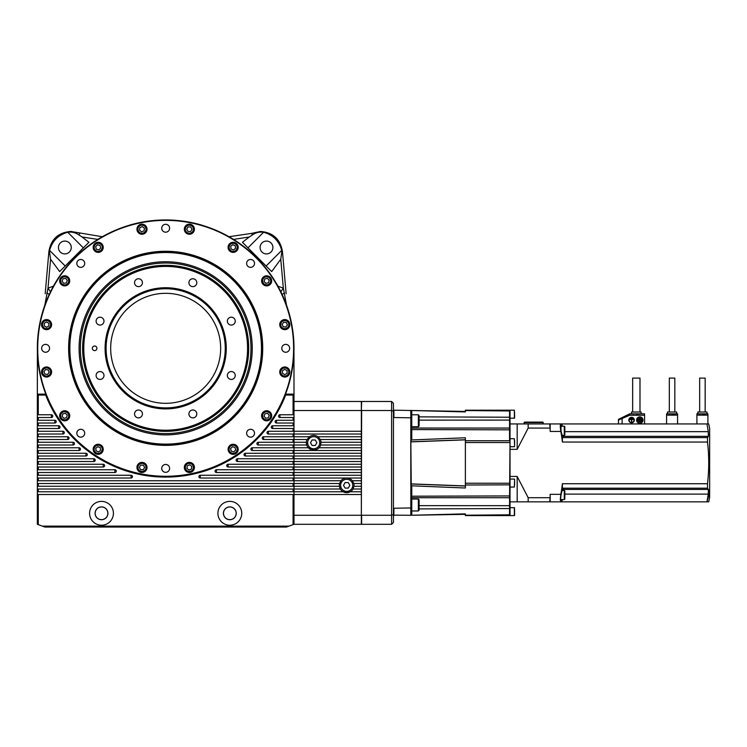 <?xml version="1.0" encoding="UTF-8"?>
<svg xmlns="http://www.w3.org/2000/svg" width="747" height="747" viewBox="0 0 747 747"><rect width="100%" height="100%" fill="white"/><g stroke="black" fill="none" stroke-linecap="round" stroke-linejoin="round"><path stroke-width="1.12" d="M165.666 476.633A128.316 128.316 0 0 1 37.35 348.317A128.316 128.316 0 0 1 165.666 220.001A128.316 128.316 0 0 1 293.991 348.317A128.316 128.316 0 0 1 165.666 476.633A128.316 128.316 0 0 0 293.991 348.317A128.316 128.316 0 0 0 165.666 220.001M165.666 476.269A127.952 127.952 0 0 1 37.714 348.317A127.952 127.952 0 0 1 165.666 220.365A127.952 127.952 0 0 1 293.618 348.317A127.952 127.952 0 0 1 165.666 476.269M564.284 426.22L564.835 426.77L564.835 434.838L564.284 435.389L564.284 426.22L560.633 426.22M564.284 490.387L564.835 490.938L564.835 499.005L564.284 499.556L564.284 490.387L562.295 490.387M419.095 415.537L419.095 425.986L418.367 426.714L418.367 414.8L419.095 415.537M418.367 414.8L411.765 414.8L411.765 438.797L411.233 439.974L465.381 437.77L465.381 440.758L509.566 440.758L509.566 410.187L465.381 410.187L509.566 410.187M542.836 422.102L524.506 422.102L542.836 422.102L543.293 423.932L528.166 423.932L550.166 423.932L550.166 428.769L549.708 423.932M524.506 422.102L524.049 423.932M514.608 412.195L514.375 418.189L514.375 410.196L510.024 410.196L510.024 515.579L514.375 515.579L514.375 507.587L514.608 513.301M514.608 480.909L514.608 485.205M514.608 440.571L514.608 444.867M514.608 417.965L514.608 414.482M510.024 515.131L509.566 515.589L509.566 497.773M418.367 499.061L419.095 499.79L419.095 510.238L418.367 510.976L418.367 499.061L411.765 499.061M165.666 293.319A54.998 54.998 0 0 0 110.677 348.317A54.998 54.998 0 0 0 165.666 403.315A54.998 54.998 0 0 0 220.664 348.317A54.998 54.998 0 0 0 165.666 293.319M64.849 241.076A6.415 6.415 0 0 0 58.434 247.5A6.415 6.415 0 0 0 64.849 253.915A6.415 6.415 0 0 0 71.264 247.5A6.415 6.415 0 0 0 64.849 241.076M266.492 241.076A6.415 6.415 0 0 0 260.077 247.5A6.415 6.415 0 0 0 266.492 253.915A6.415 6.415 0 0 0 272.907 247.5A6.415 6.415 0 0 0 266.492 241.076M94.636 346.029A2.288 2.288 0 0 0 92.348 348.317A2.288 2.288 0 0 0 94.636 350.604A2.288 2.288 0 0 0 96.923 348.317A2.288 2.288 0 0 0 94.636 346.029M229.824 519.641A6.34 6.34 0 0 1 223.493 513.301A6.34 6.34 0 0 1 229.824 506.961A6.34 6.34 0 0 1 236.164 513.301A6.34 6.34 0 0 1 229.824 519.641M101.508 519.641A6.34 6.34 0 0 1 95.168 513.301A6.34 6.34 0 0 1 101.508 506.961A6.34 6.34 0 0 1 107.848 513.301A6.34 6.34 0 0 1 101.508 519.641M101.508 501.386A11.915 11.915 0 0 0 89.593 513.301A11.915 11.915 0 0 0 101.508 525.216A11.915 11.915 0 0 0 113.423 513.301A11.915 11.915 0 0 0 101.508 501.386M229.824 501.386A11.915 11.915 0 0 0 217.909 513.301A11.915 11.915 0 0 0 229.824 525.216A11.915 11.915 0 0 0 241.748 513.301A11.915 11.915 0 0 0 229.824 501.386M250.572 259.47A3.94 3.94 0 0 0 246.631 263.411A3.94 3.94 0 0 0 250.572 267.361A3.94 3.94 0 0 0 254.512 263.411A3.94 3.94 0 0 0 250.572 259.47M285.737 344.376A3.94 3.94 0 0 0 281.796 348.317A3.94 3.94 0 0 0 285.737 352.257A3.94 3.94 0 0 0 289.677 348.317A3.94 3.94 0 0 0 285.737 344.376M250.572 429.282A3.94 3.94 0 0 0 246.631 433.223A3.94 3.94 0 0 0 250.572 437.163A3.94 3.94 0 0 0 254.512 433.223A3.94 3.94 0 0 0 250.572 429.282M165.666 464.447A3.94 3.94 0 0 0 161.725 468.388A3.94 3.94 0 0 0 165.666 472.328A3.94 3.94 0 0 0 169.606 468.388A3.94 3.94 0 0 0 165.666 464.447M80.769 429.282A3.94 3.94 0 0 0 76.829 433.223A3.94 3.94 0 0 0 80.769 437.163A3.94 3.94 0 0 0 84.71 433.223A3.94 3.94 0 0 0 80.769 429.282M45.595 344.376A3.94 3.94 0 0 0 41.655 348.317A3.94 3.94 0 0 0 45.595 352.257A3.94 3.94 0 0 0 49.545 348.317A3.94 3.94 0 0 0 45.595 344.376M80.769 259.47A3.94 3.94 0 0 0 76.829 263.411A3.94 3.94 0 0 0 80.769 267.361A3.94 3.94 0 0 0 84.71 263.411A3.94 3.94 0 0 0 80.769 259.47M192.857 278.752A3.94 3.94 0 0 0 188.907 282.693A3.94 3.94 0 0 0 192.857 286.633A3.94 3.94 0 0 0 196.797 282.693A3.94 3.94 0 0 0 192.857 278.752M231.299 317.195A3.94 3.94 0 0 0 227.359 321.135A3.94 3.94 0 0 0 231.299 325.076A3.94 3.94 0 0 0 235.24 321.135A3.94 3.94 0 0 0 231.299 317.195M231.299 371.558A3.94 3.94 0 0 0 227.359 375.498A3.94 3.94 0 0 0 231.299 379.439A3.94 3.94 0 0 0 235.24 375.498A3.94 3.94 0 0 0 231.299 371.558M192.857 410A3.94 3.94 0 0 0 188.907 413.941A3.94 3.94 0 0 0 192.857 417.881A3.94 3.94 0 0 0 196.797 413.941A3.94 3.94 0 0 0 192.857 410M138.484 410A3.94 3.94 0 0 0 134.544 413.941A3.94 3.94 0 0 0 138.484 417.881A3.94 3.94 0 0 0 142.425 413.941A3.94 3.94 0 0 0 138.484 410M100.042 371.558A3.94 3.94 0 0 0 96.102 375.498A3.94 3.94 0 0 0 100.042 379.439A3.94 3.94 0 0 0 103.982 375.498A3.94 3.94 0 0 0 100.042 371.558M100.042 317.195A3.94 3.94 0 0 0 96.102 321.135A3.94 3.94 0 0 0 100.042 325.076A3.94 3.94 0 0 0 103.982 321.135A3.94 3.94 0 0 0 100.042 317.195M165.666 224.305A3.94 3.94 0 0 0 161.725 228.246A3.94 3.94 0 0 0 165.666 232.186A3.94 3.94 0 0 0 169.606 228.246A3.94 3.94 0 0 0 165.666 224.305M138.484 278.752A3.94 3.94 0 0 0 134.544 282.693A3.94 3.94 0 0 0 138.484 286.633A3.94 3.94 0 0 0 142.425 282.693A3.94 3.94 0 0 0 138.484 278.752M293.076 395.06L285.662 395.06L286.017 394.145L293.991 394.145L293.991 414.772L293.076 414.772L293.076 395.06L293.991 394.145L293.963 345.618M285.662 395.06A128.773 128.773 0 0 1 45.679 395.06L45.324 394.145L37.35 394.145L37.378 345.618M44.848 305.093L48.004 288.146L50.572 259.218L49.451 251.422L48.891 251.534C51.02 239.189 58.331 232.494 70.806 231.458L102.32 236.724M201.961 225.239L201.979 225.192A128.363 128.363 0 0 0 129.362 225.192L129.371 225.239M233.531 239.413L249.302 236.967L252.542 234.847L251.459 233.409L260.535 231.458C273 232.485 280.302 239.171 282.45 251.534L286.138 293.776M165.666 445.371A97.054 97.054 0 0 1 68.621 348.317A97.054 97.054 0 0 1 165.666 251.263A97.054 97.054 0 0 1 262.72 348.317A97.054 97.054 0 0 1 165.666 445.371M141.977 234.25A5.042 5.042 0 0 1 136.934 229.208A5.042 5.042 0 0 1 141.977 224.165A5.042 5.042 0 0 1 147.019 229.208A5.042 5.042 0 0 1 141.977 234.25M189.364 234.25A5.042 5.042 0 0 1 184.322 229.208A5.042 5.042 0 0 1 189.364 224.165A5.042 5.042 0 0 1 194.407 229.208A5.042 5.042 0 0 1 189.364 234.25M233.139 252.383A5.042 5.042 0 0 1 228.096 247.341A5.042 5.042 0 0 1 233.139 242.299A5.042 5.042 0 0 1 238.181 247.341A5.042 5.042 0 0 1 233.139 252.383M266.651 285.886A5.042 5.042 0 0 1 261.609 280.844A5.042 5.042 0 0 1 266.651 275.802A5.042 5.042 0 0 1 271.684 280.844A5.042 5.042 0 0 1 266.651 285.886M284.784 329.67A5.042 5.042 0 0 1 279.742 324.628A5.042 5.042 0 0 1 284.784 319.585A5.042 5.042 0 0 1 289.817 324.628A5.042 5.042 0 0 1 284.784 329.67M284.784 377.048A5.042 5.042 0 0 1 279.742 372.006A5.042 5.042 0 0 1 284.784 366.973A5.042 5.042 0 0 1 289.817 372.006A5.042 5.042 0 0 1 284.784 377.048M266.651 420.832A5.042 5.042 0 0 1 261.609 415.79A5.042 5.042 0 0 1 266.651 410.747A5.042 5.042 0 0 1 271.684 415.79A5.042 5.042 0 0 1 266.651 420.832M233.139 454.335A5.042 5.042 0 0 1 228.096 449.292A5.042 5.042 0 0 1 233.139 444.25A5.042 5.042 0 0 1 238.181 449.292A5.042 5.042 0 0 1 233.139 454.335M189.364 472.468A5.042 5.042 0 0 1 184.322 467.426A5.042 5.042 0 0 1 189.364 462.384A5.042 5.042 0 0 1 194.407 467.426A5.042 5.042 0 0 1 189.364 472.468M141.977 472.468A5.042 5.042 0 0 1 136.934 467.426A5.042 5.042 0 0 1 141.977 462.384A5.042 5.042 0 0 1 147.019 467.426A5.042 5.042 0 0 1 141.977 472.468M98.202 454.335A5.042 5.042 0 0 1 93.16 449.292A5.042 5.042 0 0 1 98.202 444.25A5.042 5.042 0 0 1 103.235 449.292A5.042 5.042 0 0 1 98.202 454.335M64.69 420.832A5.042 5.042 0 0 1 59.648 415.79A5.042 5.042 0 0 1 64.69 410.747A5.042 5.042 0 0 1 69.732 415.79A5.042 5.042 0 0 1 64.69 420.832M46.557 377.048A5.042 5.042 0 0 1 41.515 372.006A5.042 5.042 0 0 1 46.557 366.973A5.042 5.042 0 0 1 51.599 372.006A5.042 5.042 0 0 1 46.557 377.048M46.557 329.67A5.042 5.042 0 0 1 41.515 324.628A5.042 5.042 0 0 1 46.557 319.585A5.042 5.042 0 0 1 51.599 324.628A5.042 5.042 0 0 1 46.557 329.67M64.69 285.886A5.042 5.042 0 0 1 59.648 280.844A5.042 5.042 0 0 1 64.69 275.802A5.042 5.042 0 0 1 69.732 280.844A5.042 5.042 0 0 1 64.69 285.886M98.202 252.383A5.042 5.042 0 0 1 93.16 247.341A5.042 5.042 0 0 1 98.202 242.299A5.042 5.042 0 0 1 103.235 247.341A5.042 5.042 0 0 1 98.202 252.383M165.666 251.991A96.335 96.335 0 0 1 262.001 348.317A96.335 96.335 0 0 1 165.666 444.652A96.335 96.335 0 0 1 69.34 348.317A96.335 96.335 0 0 1 165.666 251.991M165.666 252.514A95.803 95.803 0 0 1 261.469 348.317A95.803 95.803 0 0 1 165.666 444.12A95.803 95.803 0 0 1 69.863 348.317A95.803 95.803 0 0 1 165.666 252.514M146.561 229.208A4.585 4.585 0 0 1 141.977 233.792A4.585 4.585 0 0 1 137.392 229.208A4.585 4.585 0 0 1 141.977 224.623A4.585 4.585 0 0 1 146.561 229.208M189.364 224.623A4.585 4.585 0 0 1 193.94 229.208A4.585 4.585 0 0 1 189.364 233.792A4.585 4.585 0 0 1 184.78 229.208A4.585 4.585 0 0 1 189.364 224.623M233.139 242.756A4.585 4.585 0 0 1 237.723 247.341A4.585 4.585 0 0 1 233.139 251.926A4.585 4.585 0 0 1 228.554 247.341A4.585 4.585 0 0 1 233.139 242.756M266.651 276.259A4.585 4.585 0 0 1 271.226 280.844A4.585 4.585 0 0 1 266.651 285.429A4.585 4.585 0 0 1 262.066 280.844A4.585 4.585 0 0 1 266.651 276.259M284.784 320.043A4.585 4.585 0 0 1 289.36 324.628A4.585 4.585 0 0 1 284.784 329.203A4.585 4.585 0 0 1 280.2 324.628A4.585 4.585 0 0 1 284.784 320.043M289.36 372.006A4.585 4.585 0 0 1 284.784 376.591A4.585 4.585 0 0 1 280.2 372.006A4.585 4.585 0 0 1 284.784 367.431A4.585 4.585 0 0 1 289.36 372.006M271.226 415.79A4.585 4.585 0 0 1 266.651 420.374A4.585 4.585 0 0 1 262.066 415.79A4.585 4.585 0 0 1 266.651 411.205A4.585 4.585 0 0 1 271.226 415.79M237.723 449.292A4.585 4.585 0 0 1 233.139 453.877A4.585 4.585 0 0 1 228.554 449.292A4.585 4.585 0 0 1 233.139 444.708A4.585 4.585 0 0 1 237.723 449.292M193.94 467.426A4.585 4.585 0 0 1 189.364 472.011A4.585 4.585 0 0 1 184.78 467.426A4.585 4.585 0 0 1 189.364 462.841A4.585 4.585 0 0 1 193.94 467.426M141.977 462.841A4.585 4.585 0 0 1 146.561 467.426A4.585 4.585 0 0 1 141.977 472.011A4.585 4.585 0 0 1 137.392 467.426A4.585 4.585 0 0 1 141.977 462.841M98.202 444.708A4.585 4.585 0 0 1 102.778 449.292A4.585 4.585 0 0 1 98.202 453.877A4.585 4.585 0 0 1 93.618 449.292A4.585 4.585 0 0 1 98.202 444.708M64.69 411.205A4.585 4.585 0 0 1 69.275 415.79A4.585 4.585 0 0 1 64.69 420.374A4.585 4.585 0 0 1 60.105 415.79A4.585 4.585 0 0 1 64.69 411.205M46.557 367.431A4.585 4.585 0 0 1 51.141 372.006A4.585 4.585 0 0 1 46.557 376.591A4.585 4.585 0 0 1 41.972 372.006A4.585 4.585 0 0 1 46.557 367.431M51.141 324.628A4.585 4.585 0 0 1 46.557 329.203A4.585 4.585 0 0 1 41.972 324.628A4.585 4.585 0 0 1 46.557 320.043A4.585 4.585 0 0 1 51.141 324.628M69.275 280.844A4.585 4.585 0 0 1 64.69 285.429A4.585 4.585 0 0 1 60.105 280.844A4.585 4.585 0 0 1 64.69 276.259A4.585 4.585 0 0 1 69.275 280.844M102.778 247.341A4.585 4.585 0 0 1 98.202 251.926A4.585 4.585 0 0 1 93.618 247.341A4.585 4.585 0 0 1 98.202 242.756A4.585 4.585 0 0 1 102.778 247.341M141.977 225.174A4.034 4.034 0 0 1 146.01 229.208A4.034 4.034 0 0 1 141.977 233.241A4.034 4.034 0 0 1 137.943 229.208A4.034 4.034 0 0 1 141.977 225.174M189.364 225.174A4.034 4.034 0 0 1 193.398 229.208A4.034 4.034 0 0 1 189.364 233.241A4.034 4.034 0 0 1 185.331 229.208A4.034 4.034 0 0 1 189.364 225.174M233.139 243.307A4.034 4.034 0 0 1 237.172 247.341A4.034 4.034 0 0 1 233.139 251.375A4.034 4.034 0 0 1 229.105 247.341A4.034 4.034 0 0 1 233.139 243.307M266.651 276.81A4.034 4.034 0 0 1 270.675 280.844A4.034 4.034 0 0 1 266.651 284.878A4.034 4.034 0 0 1 262.617 280.844A4.034 4.034 0 0 1 266.651 276.81M288.809 324.628A4.034 4.034 0 0 1 284.784 328.661A4.034 4.034 0 0 1 280.751 324.628A4.034 4.034 0 0 1 284.784 320.594A4.034 4.034 0 0 1 288.809 324.628M284.784 367.982A4.034 4.034 0 0 1 288.809 372.006A4.034 4.034 0 0 1 284.784 376.04A4.034 4.034 0 0 1 280.751 372.006A4.034 4.034 0 0 1 284.784 367.982M270.675 415.79A4.034 4.034 0 0 1 266.651 419.823A4.034 4.034 0 0 1 262.617 415.79A4.034 4.034 0 0 1 266.651 411.756A4.034 4.034 0 0 1 270.675 415.79M233.139 445.259A4.034 4.034 0 0 1 237.172 449.292A4.034 4.034 0 0 1 233.139 453.326A4.034 4.034 0 0 1 229.105 449.292A4.034 4.034 0 0 1 233.139 445.259M189.364 463.392A4.034 4.034 0 0 1 193.398 467.426A4.034 4.034 0 0 1 189.364 471.46A4.034 4.034 0 0 1 185.331 467.426A4.034 4.034 0 0 1 189.364 463.392M141.977 463.392A4.034 4.034 0 0 1 146.01 467.426A4.034 4.034 0 0 1 141.977 471.46A4.034 4.034 0 0 1 137.943 467.426A4.034 4.034 0 0 1 141.977 463.392M98.202 445.259A4.034 4.034 0 0 1 102.227 449.292A4.034 4.034 0 0 1 98.202 453.326A4.034 4.034 0 0 1 94.169 449.292A4.034 4.034 0 0 1 98.202 445.259M64.69 411.756A4.034 4.034 0 0 1 68.724 415.79A4.034 4.034 0 0 1 64.69 419.823A4.034 4.034 0 0 1 60.656 415.79A4.034 4.034 0 0 1 64.69 411.756M50.591 372.006A4.034 4.034 0 0 1 46.557 376.04A4.034 4.034 0 0 1 42.523 372.006A4.034 4.034 0 0 1 46.557 367.982A4.034 4.034 0 0 1 50.591 372.006M46.557 320.594A4.034 4.034 0 0 1 50.591 324.628A4.034 4.034 0 0 1 46.557 328.661A4.034 4.034 0 0 1 42.523 324.628A4.034 4.034 0 0 1 46.557 320.594M68.724 280.844A4.034 4.034 0 0 1 64.69 284.878A4.034 4.034 0 0 1 60.656 280.844A4.034 4.034 0 0 1 64.69 276.81A4.034 4.034 0 0 1 68.724 280.844M98.202 243.307A4.034 4.034 0 0 1 102.227 247.341A4.034 4.034 0 0 1 98.202 251.375A4.034 4.034 0 0 1 94.169 247.341A4.034 4.034 0 0 1 98.202 243.307M165.666 261.739A86.577 86.577 0 0 0 79.089 348.317A86.577 86.577 0 0 0 165.666 434.894A86.577 86.577 0 0 0 252.243 348.317A86.577 86.577 0 0 0 165.666 261.739M165.666 265.288A83.029 83.029 0 0 1 248.704 348.317A83.029 83.029 0 0 1 165.666 431.346A83.029 83.029 0 0 1 82.637 348.317A83.029 83.029 0 0 1 165.666 265.288M165.666 433.605A85.289 85.289 0 0 0 250.964 348.317A85.289 85.289 0 0 0 165.666 263.028A85.289 85.289 0 0 0 80.377 348.317A85.289 85.289 0 0 0 165.666 433.605M165.666 265.876A82.441 82.441 0 0 1 248.116 348.317A82.441 82.441 0 0 1 165.666 430.767A82.441 82.441 0 0 1 83.225 348.317A82.441 82.441 0 0 1 165.666 265.876M165.666 266.427A81.899 81.899 0 0 1 247.565 348.317A81.899 81.899 0 0 1 165.666 430.216A81.899 81.899 0 0 1 83.776 348.317A81.899 81.899 0 0 1 165.666 266.427M165.666 287.735A60.582 60.582 0 0 0 105.084 348.317A60.582 60.582 0 0 0 165.666 408.898A60.582 60.582 0 0 0 226.257 348.317A60.582 60.582 0 0 0 165.666 287.735M165.666 288.744A59.573 59.573 0 0 1 225.249 348.317A59.573 59.573 0 0 1 165.666 407.89A59.573 59.573 0 0 1 106.093 348.317A59.573 59.573 0 0 1 165.666 288.744M101.508 506.886A6.415 6.415 0 0 0 95.093 513.301A6.415 6.415 0 0 0 101.508 519.716A6.415 6.415 0 0 0 107.923 513.301A6.415 6.415 0 0 0 101.508 506.886M229.824 506.886A6.415 6.415 0 0 0 223.409 513.301A6.415 6.415 0 0 0 229.824 519.716A6.415 6.415 0 0 0 236.248 513.301A6.415 6.415 0 0 0 229.824 506.886M49.451 251.422L49.61 250.413C52.243 240.936 58.285 234.894 67.762 232.261C71.796 231.71 75.475 232.569 78.799 234.847L79.873 233.409M293.991 414.772L293.991 524.301L293.076 524.627L293.076 494.514L38.265 494.514L38.265 524.627L37.35 524.301L37.35 394.145L38.265 395.06L38.265 414.772L51.375 414.772A1.373 1.373 0 0 1 52.757 416.144A1.373 1.373 0 0 1 51.375 417.517L38.265 417.517L38.265 420.272L54.83 420.272A1.373 1.373 0 0 1 56.202 421.644A1.373 1.373 0 0 1 54.83 423.017L38.265 423.017L38.265 425.771L58.668 425.771A1.373 1.373 0 0 1 60.04 427.144A1.373 1.373 0 0 1 58.668 428.517L38.265 428.517L38.265 431.271L62.944 431.271A1.373 1.373 0 0 1 64.317 432.644A1.373 1.373 0 0 1 62.944 434.016L38.265 434.016L38.265 436.762L67.716 436.762A1.373 1.373 0 0 1 69.088 438.144A1.373 1.373 0 0 1 67.716 439.516L38.265 439.516L38.265 442.261L73.057 442.261A1.373 1.373 0 0 1 74.439 443.643A1.373 1.373 0 0 1 73.057 445.016L38.265 445.016L38.265 447.761L79.079 447.761A1.373 1.373 0 0 1 80.452 449.143A1.373 1.373 0 0 1 79.079 450.516L38.265 450.516L38.265 453.261L85.924 453.261A1.373 1.373 0 0 1 87.306 454.643A1.373 1.373 0 0 1 85.924 456.015L38.265 456.015L38.265 458.761L93.842 458.761A1.373 1.373 0 0 1 95.214 460.143A1.373 1.373 0 0 1 93.842 461.515L38.265 461.515L38.265 464.26L103.226 464.26A1.373 1.373 0 0 1 104.599 465.633A1.373 1.373 0 0 1 103.226 467.015L38.265 467.015L38.265 469.76L114.889 469.76A1.373 1.373 0 0 1 116.271 471.133A1.373 1.373 0 0 1 114.889 472.515L38.265 472.515L38.265 475.26L131.07 475.26A1.373 1.373 0 0 1 132.443 476.633A1.373 1.373 0 0 1 131.07 478.015L38.265 478.015L38.265 480.76L293.076 480.76L293.076 478.015L200.271 478.015A1.373 1.373 0 0 1 198.898 476.633A1.373 1.373 0 0 1 200.271 475.26L293.076 475.26L293.076 472.515L216.443 472.515A1.373 1.373 0 0 1 215.071 471.133A1.373 1.373 0 0 1 216.443 469.76L293.076 469.76L293.076 467.015L228.106 467.015A1.373 1.373 0 0 1 226.733 465.633A1.373 1.373 0 0 1 228.106 464.26L293.076 464.26L293.076 461.515L237.499 461.515A1.373 1.373 0 0 1 236.117 460.143A1.373 1.373 0 0 1 237.499 458.761L293.076 458.761L293.076 456.015L245.408 456.015A1.373 1.373 0 0 1 244.036 454.643A1.373 1.373 0 0 1 245.408 453.261L293.076 453.261L293.076 450.516L252.262 450.516A1.373 1.373 0 0 1 250.88 449.143A1.373 1.373 0 0 1 252.262 447.761L293.076 447.761L293.076 445.016L258.275 445.016A1.373 1.373 0 0 1 256.903 443.643A1.373 1.373 0 0 1 258.275 442.261L293.076 442.261L293.076 439.516L263.626 439.516A1.373 1.373 0 0 1 262.244 438.144A1.373 1.373 0 0 1 263.626 436.762L293.076 436.762L293.076 434.016L268.397 434.016A1.373 1.373 0 0 1 267.015 432.644A1.373 1.373 0 0 1 268.397 431.271L293.076 431.271L293.076 428.517L272.674 428.517A1.373 1.373 0 0 1 271.301 427.144A1.373 1.373 0 0 1 272.674 425.771L293.076 425.771L293.076 423.017L276.511 423.017A1.373 1.373 0 0 1 275.139 421.644A1.373 1.373 0 0 1 276.511 420.272L293.076 420.272L293.076 417.517L279.957 417.517A1.373 1.373 0 0 1 278.584 416.144A1.373 1.373 0 0 1 279.957 414.772L293.076 414.772M38.265 524.627L44.904 527.046L286.437 527.046L293.076 524.627M42.383 526.131L288.949 526.131M37.35 414.772L38.265 414.772M37.35 420.272L38.265 420.272M37.35 417.517L38.265 417.517M37.35 425.771L38.265 425.771M37.35 423.017L38.265 423.017M37.35 431.271L38.265 431.271M37.35 428.517L38.265 428.517M37.35 436.762L38.265 436.762M37.35 434.016L38.265 434.016M37.35 442.261L38.265 442.261M37.35 439.516L38.265 439.516M37.35 447.761L38.265 447.761M37.35 445.016L38.265 445.016M37.35 453.261L38.265 453.261M37.35 450.516L38.265 450.516M37.35 458.761L38.265 458.761M37.35 456.015L38.265 456.015M37.35 464.26L38.265 464.26M37.35 461.515L38.265 461.515M37.35 469.76L38.265 469.76M37.35 467.015L38.265 467.015M37.35 475.26L38.265 475.26M37.35 472.515L38.265 472.515M37.35 480.76L38.265 480.76M37.35 478.015L38.265 478.015M37.35 486.26L293.076 486.26L293.076 483.514L339.586 483.514A7.33 7.33 0 0 0 339.446 486.456M37.35 483.514L38.265 483.514L38.265 486.26M37.35 491.759L293.076 491.759L293.076 489.014L340.343 489.014A7.33 7.33 0 0 0 347.738 492.6M37.35 489.014L38.265 489.014L38.265 491.759M37.35 494.514L38.265 494.514M340.062 488.482A7.33 7.33 0 0 0 340.343 489.014L339.418 486.26L293.076 486.26M346.757 478.015A7.33 7.33 0 0 0 346.608 478.015L293.076 478.015M352.761 481.236A7.33 7.33 0 0 0 346.776 478.015L346.608 478.015A7.33 7.33 0 0 0 340.968 480.76L293.076 480.76M293.076 469.76L361.352 469.76L361.352 472.515L293.076 472.515M346.776 478.015L361.352 478.015L361.352 475.26L293.076 475.26M293.076 464.26L361.352 464.26L361.352 467.015L293.076 467.015M293.076 458.761L361.352 458.761L361.352 461.515L293.076 461.515M293.076 453.261L361.352 453.261L361.352 456.015L293.076 456.015M315.309 449.871A7.33 7.33 0 0 0 319.016 447.761L361.352 447.761L361.352 450.516L293.076 450.516M306.569 444.456A7.33 7.33 0 0 0 306.728 445.016L293.076 445.016M321.023 442.373A7.33 7.33 0 0 0 321.014 442.261L320.659 445.016A7.33 7.33 0 0 1 319.016 447.761C318.007 449.003 316.233 449.769 313.693 450.058L308.371 447.761L293.076 447.761M307.25 439.236A7.33 7.33 0 0 0 307.101 439.516L293.076 439.516M293.076 436.762L309.417 436.762L307.101 439.516A7.33 7.33 0 0 0 306.373 442.261L293.076 442.261M293.076 431.271L361.352 431.271L361.352 434.016L293.076 434.016M293.991 428.517L293.076 428.517M293.991 423.017L293.076 423.017M293.991 425.771L293.076 425.771M293.991 417.517L293.076 417.517M293.991 420.272L293.076 420.272M293.076 494.514L361.352 494.514L361.352 491.759L350.24 491.759A7.33 7.33 0 0 0 353.256 488.603M348.784 492.376A7.33 7.33 0 0 0 350.24 491.759L346.692 492.675L343.144 491.759L293.076 491.759M48.891 251.534L45.194 293.776M38.265 395.06L45.679 395.06M293.076 483.514L38.265 483.514M293.076 489.014L38.265 489.014M46.781 293.001A9.169 1.027 -155.5 0 1 49.227 294.393M251.459 233.409L229.021 236.724M78.799 234.847L82.03 236.967L97.801 239.413M53.887 286.008L48.004 288.146A9.169 0.738 -125.7 0 1 50.451 291.834M82.03 236.967L88.921 242.299L59.648 271.572L50.572 259.218M252.542 234.847C255.857 232.569 259.536 231.71 263.579 232.261C273.047 234.885 279.098 240.936 281.722 250.413L282.45 251.534M281.88 251.422L280.76 259.218L283.337 288.146L286.493 305.093M282.105 294.393A9.169 1.027 155.5 0 1 284.56 293.001M67.762 232.261L83.356 247.864L88.921 242.299M277.454 286.008L283.337 288.146A9.169 0.738 -54.3 0 0 280.891 291.834M280.76 259.218L271.684 271.572L242.42 242.299L249.302 236.967M139.53 230.216L141.631 231.831L144.078 230.814L144.423 228.19L142.322 226.584L139.876 227.592L139.53 230.216M186.713 229.208L188.039 231.495L190.681 231.495L192.007 229.208L190.681 226.911L188.039 226.911L186.713 229.208M230.692 246.323L231.038 248.947L233.484 249.965L235.585 248.349L235.24 245.726L232.793 244.717L230.692 246.323M264.774 278.976L264.093 281.535L265.96 283.402L268.518 282.721L269.2 280.162L267.333 278.295L264.774 278.976M283.767 322.181L282.161 324.282L283.169 326.728L285.793 327.065L287.399 324.973L286.39 322.527L283.767 322.181M284.784 369.363L282.487 370.689L282.487 373.332L284.784 374.658L287.072 373.332L287.072 370.689L284.784 369.363M267.659 413.343L265.036 413.689L264.027 416.135L265.633 418.236L268.257 417.89L269.265 415.444L267.659 413.343M235.016 447.425L232.457 446.743L230.58 448.611L231.271 451.169L233.82 451.851L235.697 449.983L235.016 447.425M191.802 466.417L189.71 464.802L187.264 465.82L186.918 468.444L189.019 470.05L191.465 469.041L191.802 466.417M144.619 467.426L143.303 465.138L140.651 465.138L139.334 467.426L140.651 469.723L143.303 469.723L144.619 467.426M100.64 450.31L100.294 447.686L97.857 446.669L95.756 448.284L96.102 450.908L98.539 451.916L100.64 450.31M66.558 417.657L67.249 415.108L65.372 413.231L62.823 413.922L62.132 416.471L64.009 418.348L66.558 417.657M47.575 374.452L49.181 372.351L48.172 369.914L45.548 369.569L43.933 371.661L44.951 374.107L47.575 374.452M46.557 327.27L48.854 325.944L48.854 323.302L46.557 321.976L44.269 323.302L44.269 325.944L46.557 327.27M63.682 283.29L66.306 282.945L67.314 280.498L65.708 278.398L63.084 278.743L62.066 281.189L63.682 283.29M96.326 249.209L98.884 249.9L100.752 248.023L100.07 245.464L97.512 244.783L95.644 246.659L96.326 249.209M549.708 501.844L550.166 497.007L550.166 501.844L510.024 501.844M550.166 497.007L550.166 494.327L560.838 494.327L560.287 499.64L560.838 501.844L561.828 501.844A180.699 178.682 180 0 0 562.267 499.556M550.166 423.932L560.838 423.932C560.11 424.38 560.11 426.882 560.838 431.449L550.166 431.449L550.166 428.769M361.352 410.617L361.632 401.475L391.605 401.475L393.436 403.315L393.436 522.461L391.605 524.301L361.632 524.301L361.632 515.271L391.605 515.271L391.605 410.505L361.632 410.505L361.352 515.159M318.922 437.583A7.33 7.33 0 0 0 317.97 436.762L320.286 439.516L361.352 439.516L361.352 436.762L317.97 436.762A7.33 7.33 0 0 0 308.885 437.191M320.818 444.465A7.33 7.33 0 0 1 320.659 445.016L361.352 445.016L361.352 442.261L321.014 442.261A7.33 7.33 0 0 0 320.015 439.012M353.938 486.465A7.33 7.33 0 0 0 353.789 483.514L361.352 483.514L361.352 480.76L352.416 480.76L353.789 483.514A7.33 7.33 0 0 0 353.658 483.066M361.352 489.014L361.352 486.26L353.966 486.26L353.042 489.014L361.352 489.014L361.352 491.759M393.436 411.252L391.605 410.505L391.605 401.475M391.605 524.301L391.605 515.271L393.436 514.524M316.868 442.719L315.281 439.974L312.106 439.974L310.519 442.719L312.106 445.473L315.281 445.473L316.868 442.719M313.693 448.77A6.051 6.051 0 0 0 319.744 442.719A6.051 6.051 0 0 0 313.693 436.678A6.051 6.051 0 0 0 307.643 442.719A6.051 6.051 0 0 0 313.693 448.77M349.867 485.345L348.279 482.59L345.105 482.59L343.517 485.345L345.105 488.09L348.279 488.09L349.867 485.345M346.692 491.395A6.051 6.051 0 0 0 352.743 485.345A6.051 6.051 0 0 0 346.692 479.294A6.051 6.051 0 0 0 340.641 485.345A6.051 6.051 0 0 0 346.692 491.395M347.775 492.6A7.33 7.33 0 0 0 348.765 492.376M339.717 483.066A7.33 7.33 0 0 0 339.586 483.514L340.968 480.76A7.33 7.33 0 0 0 340.641 481.208M339.736 487.67A7.33 7.33 0 0 0 339.736 487.679A7.33 7.33 0 0 0 339.922 488.174M310.789 449.461A7.33 7.33 0 0 1 306.728 445.016L306.373 442.261A7.33 7.33 0 0 0 306.373 442.373M306.373 443.12A7.33 7.33 0 0 0 306.503 444.176M361.352 434.016L361.352 436.762M293.991 524.301L361.352 524.301L361.352 515.271L293.991 515.271M293.991 401.475L361.352 401.475L361.352 431.271M293.991 410.505L361.352 410.505M361.352 450.516L361.352 453.261M361.352 456.015L361.352 458.761M361.352 461.515L361.352 464.26M361.352 467.015L361.352 469.76M361.352 472.515L361.352 475.26M361.352 494.514L361.352 515.271M361.352 439.516L361.352 442.261M361.352 445.016L361.352 447.761M361.352 478.015L361.352 480.76M361.352 483.514L361.352 486.26M514.608 515.346L514.608 513.581M514.608 511.293L514.608 509.575M510.024 476.446L517.176 476.446L517.176 501.844M517.176 476.446L528.166 497.698L528.166 501.844M528.166 497.698L549.708 497.698M549.708 428.078L528.166 428.078L517.176 449.33L510.024 449.33M510.024 423.932L528.166 423.932L528.166 428.078M517.176 423.932L517.176 449.33M411.765 497.726L509.566 497.726L510.024 440.935M411.233 439.974L410.85 441.85L465.381 439.796L410.85 441.822L411.233 485.802L465.381 488.006L465.381 440.758M410.859 483.935L465.381 485.989M509.566 515.589L465.381 515.589L465.381 513.861L410.85 515.271L465.381 514.338L410.85 515.271L465.381 514.338L410.85 515.271L410.85 441.486M411.233 485.802L411.765 486.979L411.765 514.356L410.831 515.29L393.436 515.131M510.024 428.526L509.566 428.05L510.024 428.526M454.484 411.252L410.878 410.486L465.381 411.914L465.381 410.187M410.878 410.486L465.381 411.438M410.878 441.794L465.381 439.75M410.85 441.85L465.381 439.815M465.381 439.843L410.878 441.888M410.878 483.888L465.381 485.933M465.381 486.026L410.878 483.981M411.233 410.887L411.765 411.42L411.765 417.825L410.831 417.825L410.785 410.486M410.85 484.289L410.785 440.403L410.822 485.373M410.831 410.542L410.841 412.633M411.765 411.42L410.831 410.486L393.893 410.196L410.831 410.486L411.765 411.42M410.85 485.373L410.831 417.825L393.893 417.526L393.893 410.187M411.765 507.951L410.831 507.951L410.831 515.29L411.765 514.356L410.831 515.29M393.436 508.259L393.436 417.517M410.831 507.951L393.893 508.249L393.893 515.589M562.995 490.387L562.995 489.472C562.342 489.836 561.679 491.666 561.025 494.972L560.605 498.856L561.025 500.471L561.492 500.032M561.744 426.22L561.025 425.304L561.025 430.804C561.679 434.11 562.342 435.94 562.995 436.304L562.995 435.389M676.651 413.847L676.651 412.017L667.491 412.017L667.491 413.847L677.566 413.847L677.566 423.932M708.539 491.535L708.268 494.122L708.333 489.434A180.354 40.674 180 0 0 707.502 488.174L707.502 483.729A179.131 179.131 0 0 0 707.502 442.047L707.502 437.602A180.354 40.674 0 0 0 708.333 436.341L708.268 431.654A180.699 178.682 -0 0 0 706.923 423.932L708.716 423.932A183.314 183.314 0 0 1 709.65 428.517L709.65 497.259A183.314 183.314 0 0 1 708.716 501.844L561.828 501.844M708.352 489.462L708.548 490.648M564.835 431.654L708.268 431.654L708.548 435.127M705.159 412.017L705.159 378.103L699.659 378.103L699.659 412.017M706.989 413.847L706.989 412.017L697.829 412.017L697.829 413.847L707.904 413.847L707.904 423.932M628.806 420.085A2.745 2.745 0 0 0 631.56 422.83A2.745 2.745 0 0 0 634.306 420.085A2.745 2.745 0 0 0 631.56 417.33A2.745 2.745 0 0 0 628.806 420.085M633.988 420.085A2.428 2.428 0 0 0 631.56 417.657A2.428 2.428 0 0 0 629.133 420.085A2.428 2.428 0 0 0 631.56 422.513A2.428 2.428 0 0 0 633.988 420.085M641.141 413.847L641.141 412.017L631.514 412.017L631.514 413.847L644.577 413.847L644.577 423.932M639.992 412.017L639.992 378.103L632.662 378.103L632.662 412.017M674.821 412.017L674.821 378.103L669.321 378.103L669.321 412.017M636.603 420.085A3.212 3.212 0 0 0 636.612 420.309L638.666 420.309A0.915 0.915 0 0 1 639.581 421.233L639.581 422.008L640.039 421.233A0.915 0.915 0 0 1 640.954 420.309L643.008 420.309A3.212 3.212 0 0 0 643.008 419.851L640.954 419.851A0.915 0.915 0 0 1 640.039 418.936L640.039 418.161L639.581 418.936A0.915 0.915 0 0 1 638.666 419.851L636.612 419.851A3.212 3.212 0 0 0 636.603 420.085M706.923 423.932L560.838 423.932M562.267 426.22A180.699 178.682 -0 0 0 561.828 423.932M707.502 437.602L562.407 437.602A180.354 40.674 0 0 0 562.995 436.734L562.995 436.304M707.502 442.047L562.407 442.047L562.407 437.602M560.838 431.449A179.131 179.131 0 0 1 562.407 442.047M707.502 483.729L562.407 483.729A179.131 179.131 0 0 1 560.838 494.327M707.502 488.174L562.407 488.174L562.407 483.729M562.995 489.472L562.995 489.042A180.354 40.674 180 0 0 562.407 488.174M709.65 491.713A183.314 153.742 0 0 1 706.923 501.844A180.699 178.682 180 0 0 708.268 494.122L564.835 494.122M560.838 501.844L550.166 501.844M643.008 419.851A3.212 3.212 0 0 0 639.806 416.873A3.212 3.212 0 0 0 636.612 419.851A3.212 3.212 0 0 1 639.806 416.873A3.212 3.212 0 0 1 643.008 419.851L641.813 419.851A2.017 2.017 0 0 0 637.807 419.851M636.612 420.309A3.212 3.212 0 0 0 639.806 423.297A3.212 3.212 0 0 0 643.008 420.309A3.212 3.212 0 0 1 639.806 423.297A3.212 3.212 0 0 1 636.612 420.309L637.807 420.309A2.017 2.017 0 0 0 641.813 420.309M618.451 423.932L618.451 420.047L629.721 415.257L629.721 413.847L631.514 413.847M644.577 415.257L629.721 415.257M639.731 413.959L638.993 413.997M638.134 414.034L636.36 414.062M633.633 413.997L632.924 413.959M630.823 418.479L632.289 418.161L630.823 418.479M630.272 419.058L632.84 418.74L630.272 419.058M633.391 419.319L629.721 419.637L631.402 419.637L631.719 422.018L631.719 419.637L633.391 419.319M697.829 413.847L696.914 413.847L696.914 423.932M707.904 415.155L696.914 415.155M705.644 413.95L704.794 413.987M704.188 414.015L702.404 414.043M699.846 413.987L699.164 413.95M667.491 413.847L666.576 413.847L666.576 423.932M677.566 415.155L666.576 415.155M675.307 413.95L674.457 413.987M673.85 414.015L672.067 414.043M669.508 413.987L668.826 413.95M165.666 408.03A59.713 59.713 0 0 0 225.379 348.317A59.713 59.713 0 0 0 165.666 288.603A59.713 59.713 0 0 0 105.962 348.317A59.713 59.713 0 0 0 165.666 408.03M165.666 408.432A60.115 60.115 0 0 0 225.79 348.317A60.115 60.115 0 0 0 165.666 288.202A60.115 60.115 0 0 0 105.551 348.317A60.115 60.115 0 0 0 165.666 408.432M543.293 422.559L524.049 422.559M510.024 487.053L514.375 487.053L514.608 479.294M514.608 446.491L514.375 438.722L510.024 438.722M419.095 420.131L510.024 420.094M510.024 508.548L419.095 508.922M65.213 266.007L49.61 250.413M51.375 414.772L51.375 417.517M54.83 420.272L54.83 423.017M58.668 425.771L58.668 428.517M62.944 431.271L62.944 434.016M67.716 436.762L67.716 439.516M73.057 442.261L73.057 445.016M79.079 447.761L79.079 450.516M85.924 453.261L85.924 456.015M93.842 458.761L93.842 461.515M103.226 464.26L103.226 467.015M114.889 469.76L114.889 472.515M131.07 475.26L131.07 478.015M200.271 478.015L200.271 475.26M216.443 472.515L216.443 469.76M228.106 467.015L228.106 464.26M237.499 461.515L237.499 458.761M245.408 456.015L245.408 453.261M252.262 450.516L252.262 447.761M258.275 445.016L258.275 442.261M263.626 439.516L263.626 436.762M268.397 434.016L268.397 431.271M272.674 428.517L272.674 425.771M276.511 423.017L276.511 420.272M279.957 417.517L279.957 414.772M266.128 266.007L281.722 250.413M263.579 232.261L247.976 247.864M419.095 505.644L510.024 505.682M419.095 416.854L510.024 417.228M465.381 483.234L510.024 483.234M465.381 442.541L510.024 442.541M465.381 410.551L510.024 410.971M510.024 484.84L465.381 485.018M510.024 514.804L465.381 515.225M411.765 429.572L510.024 429.842M510.024 495.933L411.765 496.204M411.765 428.068L509.566 428.068M509.566 497.707L411.765 497.707M560.605 498.856A183.314 129.623 180 0 1 560.287 499.64M708.333 436.341L562.995 436.341M708.333 489.434L562.995 489.434M622.12 418.974L622.12 423.932M510.024 507.587L514.608 507.811M514.375 479.06L510.024 479.06M514.375 446.715L510.024 446.715M514.375 418.189L510.024 418.189M411.765 510.976L418.367 510.976M514.375 410.196L510.024 410.196M509.566 428.05L411.765 428.05M411.765 426.714L418.367 426.714M560.633 499.556L564.284 499.556M629.721 413.847L618.451 419.347M562.295 435.389L564.284 435.389"/></g></svg>
